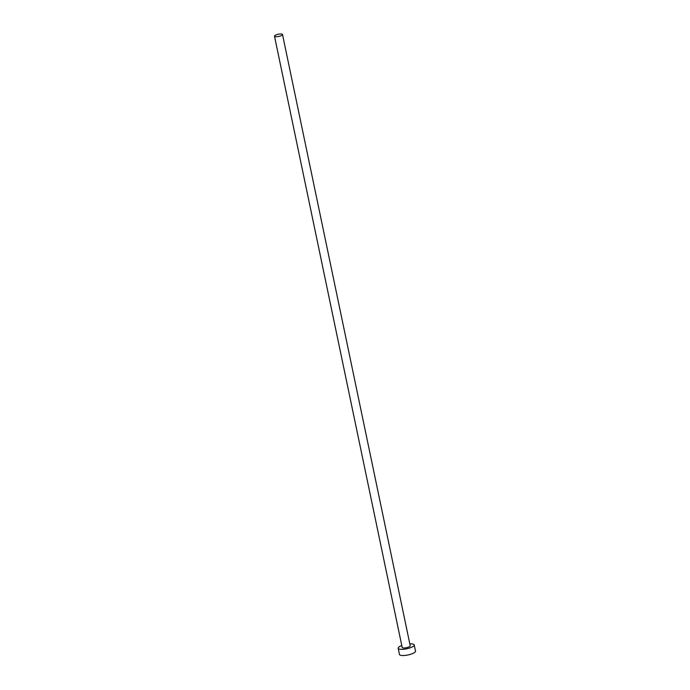 <?xml version="1.0" encoding="UTF-8"?>
<svg xmlns="http://www.w3.org/2000/svg" width="690" height="690" viewBox="0 0 690 690"><rect width="100%" height="100%" fill="white"/><g stroke="black" fill="none" stroke-linecap="round" stroke-linejoin="round"><path stroke-width="1.03" d="M275.991 34.931A4.097 1.121 -11.8 0 0 274.491 36.173A4.097 1.121 -11.8 0 0 276.863 36.699A4.097 1.121 -11.8 0 0 281.011 35.751A4.097 1.121 -11.8 0 0 282.512 34.5A4.097 1.121 -11.8 0 0 280.131 33.974A4.097 1.121 -11.8 0 0 275.991 34.931M274.491 36.173L402.184 647.444A4.097 1.121 -11.8 0 0 404.564 647.962A4.097 1.121 -11.8 0 0 408.713 647.013A4.097 1.121 -11.8 0 0 410.214 645.762L282.512 34.5M401.787 645.538A8.202 2.243 -11.8 0 0 401.175 645.78A8.202 2.243 -11.8 0 0 398.173 648.281A8.202 2.243 -11.8 0 0 402.926 649.325A8.202 2.243 -11.8 0 0 411.223 647.427A8.202 2.243 -11.8 0 0 414.224 644.926A8.202 2.243 -11.8 0 0 409.817 643.865M398.173 648.281L399.467 654.456A8.202 2.243 -11.8 0 0 404.219 655.5A8.202 2.243 -11.8 0 0 412.508 653.602A8.202 2.243 -11.8 0 0 415.509 651.101L414.224 644.926"/></g></svg>
